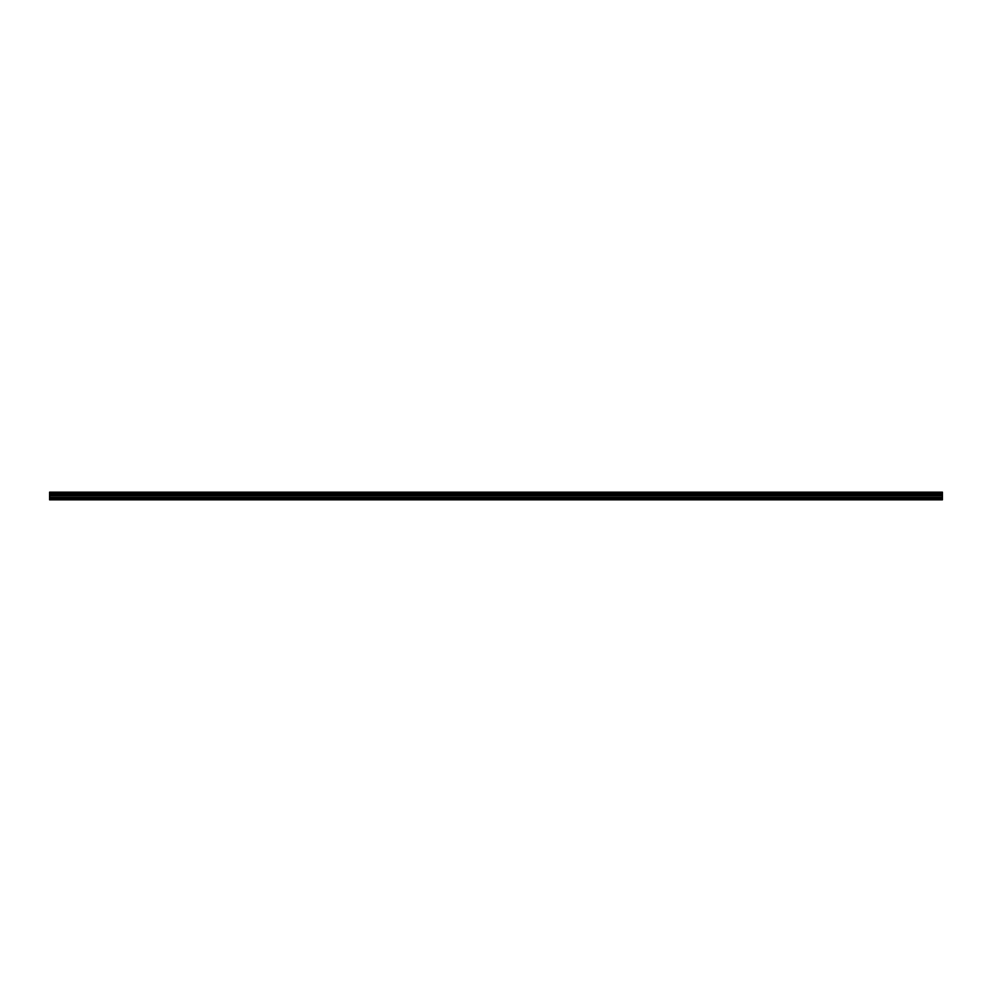 <?xml version="1.0" encoding="UTF-8"?>
<svg xmlns="http://www.w3.org/2000/svg" width="992" height="992" viewBox="0 0 992 992"><rect width="100%" height="100%" fill="white"/><g stroke="black" fill="none" stroke-linecap="round" stroke-linejoin="round"><path stroke-width="1.49" d="M49.6 498.406L49.6 492.156L942.4 492.156L942.4 499.844L49.6 499.844L49.6 498.406L942.4 498.406M942.4 494.227L49.6 494.227M49.6 493.322L942.4 493.322M49.6 492.243L942.4 492.243M942.4 493.247L49.6 493.247M942.4 499.522L49.6 499.522M49.6 497.463L942.4 497.463M49.6 495.851L942.4 495.851M49.6 495.306L942.4 495.306M49.6 494.276L942.4 494.276"/></g></svg>
